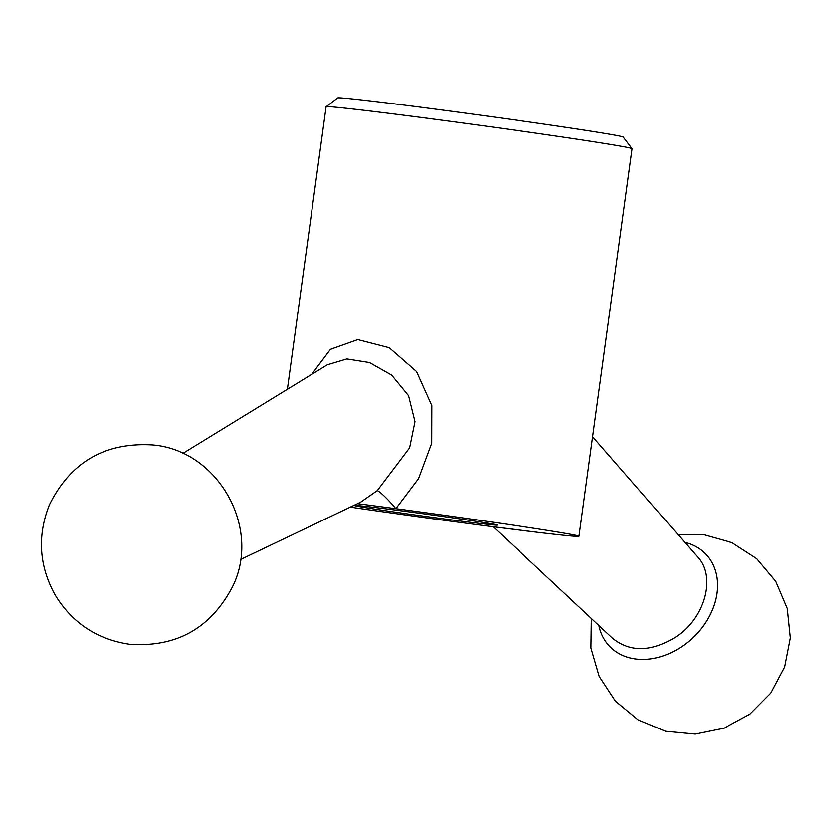 <?xml version="1.0" encoding="UTF-8"?>
<svg xmlns="http://www.w3.org/2000/svg" width="832" height="832" viewBox="0 0 832 832"><rect width="100%" height="100%" fill="white"/><g stroke="black" fill="none" stroke-linecap="round" stroke-linejoin="round"><path stroke-width="1.25" d="M326.123 106.725L337.719 97.926A144.144 2.33 7.8 0 1 441.834 109.97A144.144 2.33 7.8 0 1 600.974 132.766A144.144 2.33 7.8 0 1 623.293 137.051L632.102 148.647A154.44 2.496 7.8 0 1 632.112 148.689A154.44 2.496 7.8 0 0 608.182 144.05A154.44 2.496 7.8 0 0 437.674 119.621A154.44 2.496 7.8 0 0 326.123 106.725A154.44 2.496 7.8 0 0 326.092 106.766L287.394 389.282M311.646 374.4L330.45 349.357L357.76 339.622L389.272 347.755L416.572 371.582L431.829 405.621L431.714 443.238L418.538 478.66L395.876 508.695A154.44 2.496 7.8 0 1 555.09 531.617A154.44 2.496 7.8 0 1 579.02 536.255A154.44 2.496 7.8 0 1 549.162 533.655A154.44 2.496 7.8 0 1 520.614 530.234A154.44 2.496 7.8 0 1 508.175 528.674A154.44 2.496 7.8 0 1 495.009 526.999A154.44 2.496 7.8 0 1 456.154 521.893A154.44 2.496 7.8 0 1 350.282 507.114M486.252 522.912A72.072 1.165 7.8 0 1 497.411 525.054A72.072 1.165 7.8 0 1 425.859 516.454A72.072 1.165 7.8 0 1 354.619 505.502A72.072 1.165 7.8 0 1 406.682 511.514A72.072 1.165 7.8 0 1 486.252 522.912M357.51 503.662A154.44 2.496 7.8 0 1 395.876 508.695A22.651 2.735 49 0 0 377.26 490.62L409.604 447.886L414.991 421.647L408.554 395.668L391.685 375.128L369.481 362.565L346.819 358.977L327.257 364.832L182.801 453.45M612.851 638.435C630.167 652.298 650.874 651.976 674.991 637.478C704.662 618.675 716.321 576.742 697.33 556.774L592.654 436.769M539.167 532.49L493.823 526.843M598.926 625.498A66.529 51.438 -44 0 0 609.773 646.454A66.529 51.438 -44 0 0 693.358 637.187A66.529 51.438 -44 0 0 705.422 553.966A66.529 51.438 -44 0 0 684.84 542.422M360.932 501.966L377.26 490.62M705.422 553.966L705.453 553.998A66.529 51.438 136 0 1 705.453 553.998A66.529 51.438 136 0 1 705.12 623.116A66.529 51.438 136 0 1 635.846 659.027A66.529 51.438 136 0 1 609.794 646.474A66.529 51.438 136 0 1 609.783 646.464L609.773 646.454M579.02 536.255L632.112 148.689M612.82 638.477L493.178 526.76M240.479 559.551L360.963 502.018M129.397 644.238C176.062 647.556 210.361 628.545 232.284 587.205C262.142 528.372 218.098 449.998 152.339 444.922C104.915 442.218 70.626 462.134 49.483 504.681C37.118 535.662 39.01 565.77 55.151 594.984C72.259 622.939 97.011 639.35 129.397 644.238M591.386 618.457L590.97 648.024L599.238 676.416L615.482 701.126L638.279 719.961L665.6 731.266L695.032 734.074L724.006 728.156L750.027 714.074L770.858 693.077L784.732 666.942L790.4 637.915L787.342 608.494L775.788 581.277L756.746 558.657L731.9 542.63L703.435 534.612L678.059 534.643"/></g></svg>
